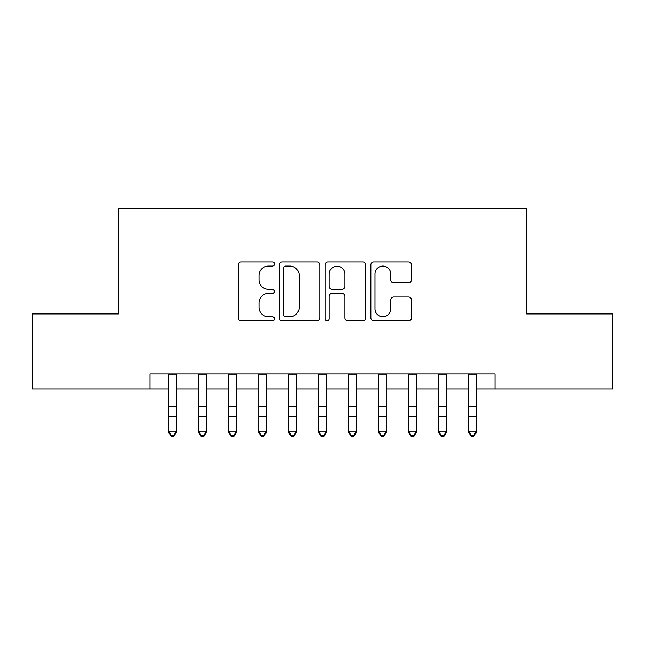 <?xml version="1.0" encoding="UTF-8"?>
<svg xmlns="http://www.w3.org/2000/svg" width="645" height="645" viewBox="0 0 645 645"><rect width="100%" height="100%" fill="white"/><g stroke="black" fill="none" stroke-linecap="round" stroke-linejoin="round"><path stroke-width="0.97" d="M274.504 264.015A2.064 2.064 0 0 0 272.44 261.951L241.149 261.951A2.943 2.943 0 0 0 238.207 264.901L238.207 317.904A2.943 2.943 0 0 0 241.149 320.847L272.44 320.847A2.064 2.064 0 0 0 274.504 318.783A2.064 2.064 0 0 0 272.44 316.727L268.393 316.727A9.425 9.425 0 0 1 258.967 307.302L258.967 302.884A9.425 9.425 0 0 1 268.393 293.459L272.44 293.459A2.064 2.064 0 0 0 274.504 291.403A2.064 2.064 0 0 0 272.44 289.339L268.393 289.339A9.425 9.425 0 0 1 258.967 279.914L258.967 275.496A9.425 9.425 0 0 1 268.393 266.079L272.44 266.079A2.064 2.064 0 0 0 274.504 264.015M408.559 282.712A2.943 2.943 0 0 0 411.502 279.769L411.502 264.901A2.943 2.943 0 0 0 408.559 261.951L373.81 261.951A2.943 2.943 0 0 0 370.867 264.901L370.867 317.904A2.943 2.943 0 0 0 373.81 320.847L408.559 320.847A2.943 2.943 0 0 0 411.502 317.904L411.502 299.941A2.943 2.943 0 0 0 408.559 296.998L393.692 296.998A2.943 2.943 0 0 0 390.741 299.941L390.741 308.85A7.877 7.877 0 0 1 382.864 316.727A7.877 7.877 0 0 1 374.987 308.85L374.987 273.956A7.877 7.877 0 0 1 382.864 266.079A7.877 7.877 0 0 1 390.741 273.956L390.741 279.769A2.943 2.943 0 0 0 393.692 282.712L408.559 282.712M150.003 388.903L32.25 388.903L32.25 313.897L118.503 313.897L118.503 208.899L526.497 208.899L526.497 313.897L612.75 313.897L612.75 388.903L494.997 388.903L494.997 373.898L150.003 373.898L150.003 388.903L168.748 388.903M319.92 264.901A2.943 2.943 0 0 0 316.977 261.951L282.228 261.951A2.943 2.943 0 0 0 279.285 264.901L279.285 317.904A2.943 2.943 0 0 0 282.228 320.847L316.977 320.847A2.943 2.943 0 0 0 319.92 317.904L319.92 264.901M328.023 261.951L362.772 261.951A2.943 2.943 0 0 1 365.715 264.901L365.715 317.904A2.943 2.943 0 0 1 362.772 320.847L347.897 320.847A2.943 2.943 0 0 1 344.954 317.904L344.954 296.41A2.943 2.943 0 0 0 342.011 293.459L332.143 293.459A2.943 2.943 0 0 0 329.2 296.41L329.2 318.783A2.064 2.064 0 0 1 327.136 320.847A2.064 2.064 0 0 1 325.08 318.783L325.08 264.901A2.943 2.943 0 0 1 328.023 261.951M176.246 388.903L198.749 388.903M206.247 388.903L228.749 388.903M236.247 388.903L258.75 388.903M266.248 388.903L288.75 388.903M296.248 388.903L318.751 388.903M326.249 388.903L348.752 388.903M356.25 388.903L378.752 388.903M386.25 388.903L408.753 388.903M416.251 388.903L438.753 388.903M446.251 388.903L468.754 388.903M476.252 388.903L494.997 388.903M285.469 266.079A2.064 2.064 0 0 0 283.413 268.135L283.413 314.663A2.064 2.064 0 0 0 285.469 316.727L289.742 316.727A9.425 9.425 0 0 0 299.167 307.302L299.167 275.496A9.425 9.425 0 0 0 289.742 266.079L285.469 266.079M344.954 274.101A7.877 7.877 0 0 0 337.077 266.224A7.877 7.877 0 0 0 329.2 274.101L329.2 286.396A2.943 2.943 0 0 0 332.143 289.339L342.011 289.339A2.943 2.943 0 0 0 344.954 286.396L344.954 274.101M176.246 373.898L176.246 432.795L173.997 436.101L173.997 435.431L170.998 435.431L170.998 436.101L173.997 436.101M168.748 373.898L168.748 431.134L176.246 431.134L173.997 435.431M170.998 436.101L168.748 432.795L168.748 431.134L170.998 435.431M206.247 373.898L206.247 432.795L203.997 436.101L203.997 435.431L200.998 435.431L200.998 436.101L203.997 436.101M198.749 373.898L198.749 431.134L206.247 431.134L203.997 435.431M200.998 436.101L198.749 432.795L198.749 431.134L200.998 435.431M236.247 373.898L236.247 432.795L233.998 436.101L233.998 435.431L230.999 435.431L230.999 436.101L233.998 436.101M228.749 373.898L228.749 431.134L236.247 431.134L233.998 435.431M230.999 436.101L228.749 432.795L228.749 431.134L230.999 435.431M266.248 373.898L266.248 432.795L263.998 436.101L263.998 435.431L260.999 435.431L260.999 436.101L263.998 436.101M258.75 373.898L258.75 431.134L266.248 431.134L263.998 435.431M260.999 436.101L258.75 432.795L258.75 431.134L260.999 435.431M296.248 373.898L296.248 432.795L293.999 436.101L293.999 435.431L291 435.431L291 436.101L293.999 436.101M288.75 373.898L288.75 431.134L296.248 431.134L293.999 435.431M291 436.101L288.75 432.795L288.75 431.134L291 435.431M326.249 373.898L326.249 432.795L324 436.101L324 435.431L321 435.431L321 436.101L324 436.101M318.751 373.898L318.751 431.134L326.249 431.134L324 435.431M321 436.101L318.751 432.795L318.751 431.134L321 435.431M356.25 373.898L356.25 432.795L354 436.101L354 435.431L351.001 435.431L351.001 436.101L354 436.101M348.752 373.898L348.752 431.134L356.25 431.134L354 435.431M351.001 436.101L348.752 432.795L348.752 431.134L351.001 435.431M386.25 373.898L386.25 432.795L384.001 436.101L384.001 435.431L381.002 435.431L381.002 436.101L384.001 436.101M378.752 373.898L378.752 431.134L386.25 431.134L384.001 435.431M381.002 436.101L378.752 432.795L378.752 431.134L381.002 435.431M416.251 373.898L416.251 432.795L414.001 436.101L414.001 435.431L411.002 435.431L411.002 436.101L414.001 436.101M408.753 373.898L408.753 431.134L416.251 431.134L414.001 435.431M411.002 436.101L408.753 432.795L408.753 431.134L411.002 435.431M446.251 373.898L446.251 432.795L444.002 436.101L444.002 435.431L441.003 435.431L441.003 436.101L444.002 436.101M438.753 373.898L438.753 431.134L446.251 431.134L444.002 435.431M441.003 436.101L438.753 432.795L438.753 431.134L441.003 435.431M476.252 373.898L476.252 432.795L474.002 436.101L474.002 435.431L471.003 435.431L471.003 436.101L474.002 436.101M468.754 373.898L468.754 431.134L476.252 431.134L474.002 435.431M471.003 436.101L468.754 432.795L468.754 431.134L471.003 435.431M176.246 406.543L168.748 406.543M176.246 416.831L168.748 416.831M176.246 374.874L168.748 374.874M206.247 406.543L198.749 406.543M206.247 416.831L198.749 416.831M206.247 374.874L198.749 374.874M236.247 406.543L228.749 406.543M236.247 416.831L228.749 416.831M236.247 374.874L228.749 374.874M266.248 406.543L258.75 406.543M266.248 416.831L258.75 416.831M266.248 374.874L258.75 374.874M296.248 406.543L288.75 406.543M296.248 416.831L288.75 416.831M296.248 374.874L288.75 374.874M326.249 406.543L318.751 406.543M326.249 416.831L318.751 416.831M326.249 374.874L318.751 374.874M356.25 406.543L348.752 406.543M356.25 416.831L348.752 416.831M356.25 374.874L348.752 374.874M386.25 406.543L378.752 406.543M386.25 416.831L378.752 416.831M386.25 374.874L378.752 374.874M416.251 406.543L408.753 406.543M416.251 416.831L408.753 416.831M416.251 374.874L408.753 374.874M446.251 406.543L438.753 406.543M446.251 416.831L438.753 416.831M446.251 374.874L438.753 374.874M476.252 406.543L468.754 406.543M476.252 416.831L468.754 416.831M476.252 374.874L468.754 374.874"/></g></svg>
